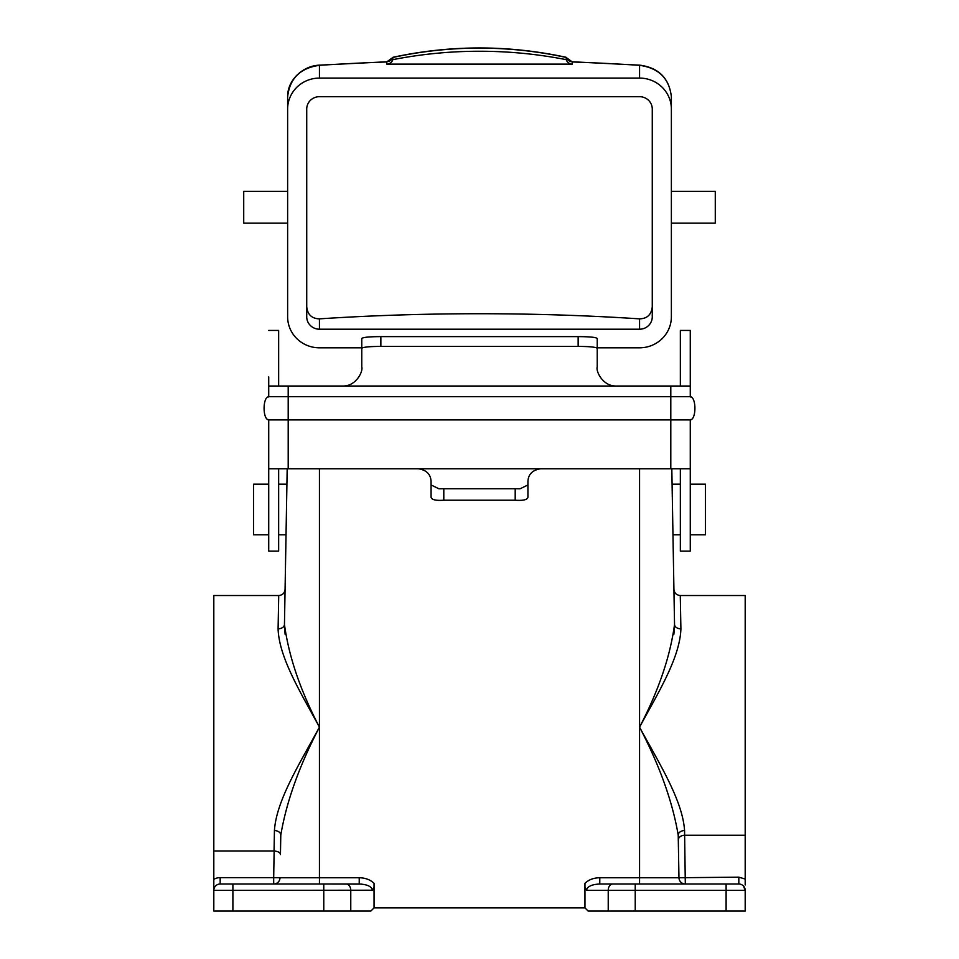 <?xml version="1.0" encoding="UTF-8"?>
<svg xmlns="http://www.w3.org/2000/svg" width="959" height="959" viewBox="0 0 959 959"><rect width="100%" height="100%" fill="white"/><g stroke="black" fill="none" stroke-linecap="round" stroke-linejoin="round"><path stroke-width="1.44" d="M306.724 306.736C307.539 314.6 311.783 318.64 319.443 318.856A573.194 128.938 180 0 1 479.5 313.725A573.194 128.938 180 0 1 639.557 318.856C647.205 318.652 651.449 314.612 652.276 306.736M597.229 347.817L639.557 347.817A31.815 31 180 0 0 671.372 316.818L671.372 109.086A31.815 31 180 0 0 639.557 78.087L319.443 78.087A31.815 31 180 0 0 287.628 109.086L287.628 96.871C287.352 79.705 303.176 65.919 319.035 65.176A6.365 1.702 86.3 0 1 319.443 65.32C300.251 67.981 289.654 78.494 287.628 96.871L287.628 191.309L243.718 191.309L243.718 223.135L287.628 223.135L287.628 304.602M671.372 109.086L671.372 96.871C669.382 78.53 658.773 68.017 639.557 65.32A583.456 131.251 0 0 0 572.355 61.963A6.365 0.983 92.1 0 1 572.583 61.796L639.965 65.176C658.785 67.753 669.25 78.314 671.372 96.871L671.372 191.309L715.282 191.309L715.282 223.135L671.372 223.135L671.372 304.602M392.818 57.564L392.818 59.662A439.642 428.373 0 0 1 479.536 51.247A439.642 428.373 0 0 1 566.242 59.662L566.23 57.48C537.687 51.247 508.785 48.13 479.536 48.118C450.274 48.13 421.385 51.247 392.83 57.48L386.717 61.951A583.456 131.251 0 0 0 319.443 65.32L319.443 78.087M287.628 109.086L287.628 316.818A31.815 31 180 0 0 319.443 347.817L361.771 347.817M639.557 329.213A12.731 12.407 180 0 0 652.276 316.818L652.276 109.086A12.731 12.407 180 0 0 639.557 96.679L319.443 96.679A12.731 12.407 180 0 0 306.724 109.086L306.724 316.818A12.731 12.407 180 0 0 319.443 329.213L639.557 329.213L639.557 318.856M566.242 57.564L572.355 61.963L572.355 64.121L386.717 64.121L386.717 61.951A6.365 0.983 87.9 0 0 386.477 61.796L319.035 65.176M572.355 64.121A6.365 6.198 0 0 1 566.242 59.662M392.818 59.662A6.365 6.198 0 0 1 386.717 64.121M572.583 61.796C569.73 61.76 567.608 60.309 566.218 57.456L566.026 57.276C508.366 44.857 450.706 44.857 393.034 57.276L392.83 57.48C391.716 60.141 389.594 61.592 386.477 61.796M639.965 65.176A6.365 1.702 93.7 0 0 639.557 65.32L639.557 78.087M268.724 468.759L268.724 419.91L690.276 419.91L690.276 468.759L268.724 468.759L268.724 551.125L278.649 551.125L278.649 468.759M690.276 468.759L690.276 551.125L680.351 551.125L680.351 468.759M680.351 386.021L680.351 330.435L690.276 330.435L690.276 396.69L268.724 396.69L268.724 386.021L690.276 386.021M680.351 535.47L680.351 551.125M690.276 419.91C696.462 419.551 696.462 397.05 690.276 396.69M268.724 376.935L268.724 386.021M278.649 386.021L278.649 330.435L268.724 330.435M268.724 419.91C262.538 419.551 262.538 397.05 268.724 396.69M380.855 346.415C369.107 346.463 362.754 347.134 361.771 348.417L361.771 338.527C362.73 337.304 369.095 336.669 380.855 336.621L380.855 346.415L578.145 346.415L578.145 336.621L380.855 336.621M578.145 336.621C589.881 336.669 596.246 337.304 597.229 338.527L597.229 348.417C596.282 347.134 589.917 346.463 578.145 346.415M616.325 386.021C602.743 386.429 595.695 371.049 597.229 366.937L597.229 348.417M342.675 386.021C356.257 386.429 363.293 371.073 361.771 366.937L361.771 348.417M540.66 468.759C532.509 470.018 528.265 474.261 527.929 481.49L527.929 497.277C527.342 499.783 523.111 500.766 515.199 500.214L443.801 500.214C435.913 500.766 431.67 499.783 431.071 497.277L431.071 484.966L438.91 488.778L443.801 488.754L443.801 500.214M418.34 468.759C426.479 470.018 430.723 474.261 431.071 481.49L431.071 484.966M515.199 500.214L515.199 488.754L520.09 488.778L527.929 484.966M515.199 488.754L443.801 488.754M372.488 890.216L213.809 890.372L213.809 911.05L370.869 911.05L374.046 907.873L584.954 907.873L584.954 883.371C588.55 879.763 593.501 877.881 599.783 877.749L599.783 884.006L635.23 884.006L599.783 884.006C591.811 884.39 587.388 886.452 586.512 890.216L584.954 887.003L584.954 883.898M268.724 484.187L253.584 484.187L253.584 534.786L268.724 534.786M274.43 830.554C276.3 800.981 299.112 764.551 318.04 729.679L319.443 727.174C299.352 765.606 286.465 801.592 280.783 835.133A6.365 4.459 1 0 0 274.43 830.554L274.058 850.993L213.809 850.993L213.809 879.343A12.731 12.731 0 0 1 220.174 877.641L273.687 877.641L274.142 850.993C278.182 851.376 280.28 852.563 280.448 854.553L280.783 835.133M285.099 634.223L284.463 624.441C288.755 656.447 300.419 690.684 319.443 727.174C301.042 693.165 278.985 657.658 278.098 628.804L278.721 595.527L213.809 595.527L213.809 850.993M690.276 484.187L705.416 484.187L705.416 534.786L690.276 534.786M278.098 628.804A6.365 4.459 -179 0 0 284.463 624.441L286.477 509.493M278.649 484.187L286.909 484.187L287.185 468.759M287.077 475.125L285.075 589.27C284.667 593.058 282.557 595.143 278.721 595.527C282.557 595.143 284.667 593.058 285.075 589.27M220.174 877.641L220.174 884.006L232.893 884.006L220.174 884.006A6.365 6.365 0 0 0 213.809 890.372L213.809 879.343M678.301 840.036A6.365 4.675 -1 0 1 684.654 835.253L745.191 835.253L745.191 595.527L680.279 595.527L680.902 628.804C680.015 657.658 657.958 693.165 639.557 727.174C658.917 762.885 682.592 800.25 684.57 830.554L685.313 884.006A6.365 6.365 0 0 1 678.96 877.749L678.217 835.133C672.535 801.592 659.648 765.606 639.557 727.174C658.581 690.684 670.245 656.447 674.537 624.441L672.523 509.493M599.783 877.749L678.96 877.749L678.217 835.133A6.365 4.459 -1 0 1 684.57 830.554M374.046 907.873L374.046 883.371L374.046 887.003L372.488 890.372C371.768 886.524 367.345 884.414 359.217 884.006L323.77 884.006L361.543 884.102M680.351 484.187L672.091 484.187L671.815 468.759M673.925 589.27C674.333 593.058 676.443 595.143 680.279 595.527C676.443 595.143 674.333 593.058 673.925 589.27L674.537 624.441L673.901 634.223M680.902 628.804A6.365 4.459 -1 0 1 674.537 624.441L671.923 475.125M745.191 835.253L745.191 884.989M584.954 907.873L588.131 911.05L745.191 911.05L745.191 890.372L743.357 885.888M685.313 884.006A6.365 6.365 0 0 1 678.96 877.749L738.826 877.161L745.191 879.055M635.23 911.05L635.23 884.006L738.826 884.006A6.365 6.365 0 0 1 745.191 890.372L586.512 890.372M232.893 911.05L232.893 884.006L323.77 884.006L323.77 911.05M359.217 884.006L359.217 877.749C365.499 877.881 370.45 879.763 374.046 883.371M280.04 877.749L273.687 877.641L273.687 884.006A6.365 6.365 0 0 0 280.04 877.749L319.443 877.749L319.443 468.759M319.443 318.856L319.443 329.213M670.797 386.021L670.797 468.759M288.203 386.021L288.203 468.759M738.826 877.161L738.826 884.006A6.365 6.365 0 0 1 745.191 890.372M639.557 884.006L639.557 468.759M319.443 884.006L319.443 877.749L359.217 877.749M726.107 911.05L726.107 884.006M608.234 911.05L608.234 890.372A6.365 4.495 -90 0 1 612.729 884.006M350.766 911.05L350.766 890.372A6.365 4.495 -90 0 0 346.271 884.006M690.36 419.862L691.091 419.395M690.336 396.726L691.043 397.17M268.64 419.862L267.909 419.395M268.664 396.726L267.957 397.17M672.966 534.786L680.351 534.786M286.034 534.786L278.649 534.786"/></g></svg>
